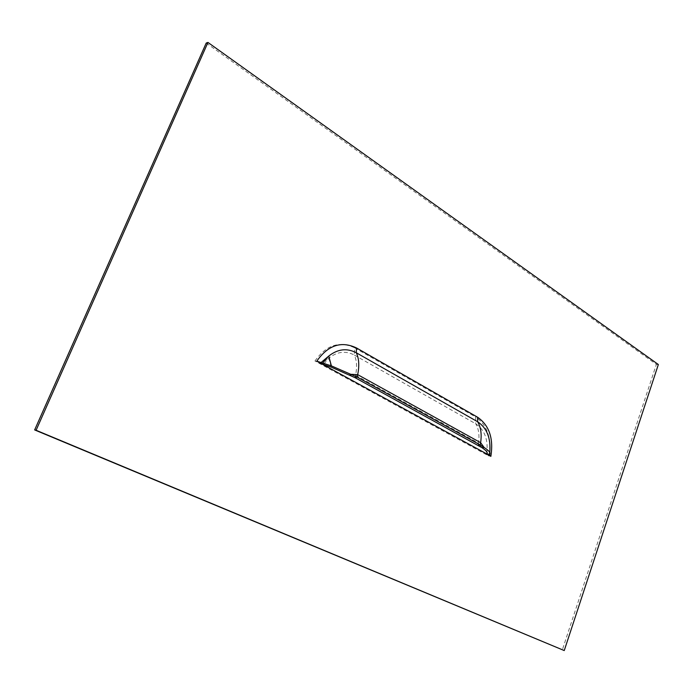 <?xml version="1.0" encoding="UTF-8"?>
<svg xmlns="http://www.w3.org/2000/svg" width="693" height="693" viewBox="0 0 693 693"><rect width="100%" height="100%" fill="white"/><g stroke="black" fill="none" stroke-linecap="round" stroke-linejoin="round"><path stroke-width="0.52" stroke-dasharray="3.46 2.6" d="M322.28 364.146L314.969 361.001L488.937 456.063L486.599 454.036M206.228 43.035L656.366 364.397L562.318 649.921M314.969 361.001C326.195 345.045 339.423 340.661 354.651 347.834L354.288 355.033C345.625 350.545 337.153 351.585 328.854 358.151L323.328 364.483M486.711 453.889C488.444 439.986 484.797 429.963 475.77 423.804L354.288 355.033C356.8 360.204 357.224 366.935 355.57 375.234L355.05 377.685M481.739 447.548L478.473 443.087L478.109 445.382M349.714 374.939L355.57 375.234L478.473 443.087C479.625 435.325 478.724 428.898 475.77 423.804L475.649 416.978C487.3 425.121 491.735 438.149 488.937 456.063M489.501 454.374L489.778 452.434M656.366 364.397L658.35 364.518M354.651 347.834L475.649 416.978M331.263 367.143L328.854 358.151L320.98 363.695"/><path stroke-width="1.04" d="M486.599 454.036L490.869 456.366L489.501 454.374L486.711 453.889C488.106 452.737 486.443 450.623 481.739 447.548L355.05 377.685L331.263 367.143L322.28 364.146L486.711 453.889M349.714 374.939L351.342 374.315L357.692 374.644L357.181 377.096L331.384 365.887L316.788 361.148L322.28 364.146M564.241 650.554L658.35 364.518L207.961 42.446L36.088 430.266L564.241 650.554L34.65 429.92L206.228 43.035L207.961 42.446M489.778 452.434C490.956 438.201 486.919 427.979 477.668 421.768L356.271 352.754C346.916 347.877 337.751 348.977 328.759 356.055L322.695 362.967L323.328 364.483M355.05 377.685L357.181 377.096L480.266 444.967L484.164 447.513L481.739 447.548M489.501 454.374C491.034 453.135 489.249 450.848 484.164 447.513L480.621 442.671L480.266 444.967L478.109 445.382M331.384 365.887L328.759 356.055L321.032 362.56M34.65 429.92L36.088 430.266M316.788 361.148C328.032 345.157 341.277 340.757 356.505 347.955L477.581 417.221C489.241 425.372 493.667 438.418 490.869 456.366M477.581 417.221L477.668 421.768C480.881 427.278 481.86 434.242 480.621 442.671L357.692 374.644C359.485 365.635 359.009 358.342 356.271 352.754L356.505 347.955"/></g></svg>
